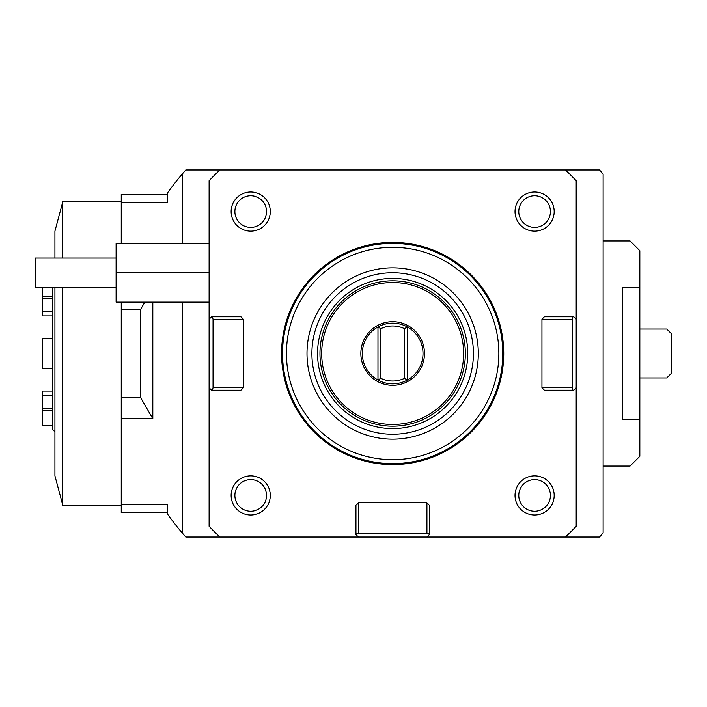 <?xml version="1.0" encoding="UTF-8"?>
<svg xmlns="http://www.w3.org/2000/svg" width="707" height="707" viewBox="0 0 707 707"><rect width="100%" height="100%" fill="white"/><g stroke="black" fill="none" stroke-linecap="round" stroke-linejoin="round"><path stroke-width="1.06" d="M358.396 533.113L358.396 502.783L426.922 502.783L426.922 533.113L358.396 533.113L355.948 533.767L355.948 534.598L358.396 537.046L185.808 537.046A276.543 276.543 0 0 1 182.185 532.892A276.543 276.543 0 0 1 167.506 514.077L167.506 504.285L121.25 504.285L121.25 418.747L152.818 418.747L152.818 302.11M426.922 502.783L429.37 505.231L429.37 533.767L426.922 533.113M572.272 387.763L541.942 387.763L541.942 319.237L572.272 319.237L572.272 387.763L572.926 390.211L573.757 390.211L576.205 387.763L576.205 319.237L576.205 526.273A252.072 252.072 0 0 1 565.432 537.046L599.509 537.046A276.543 276.543 0 0 0 603.124 532.892L603.124 174.108A276.543 276.543 0 0 0 599.509 169.954L219.886 169.954A252.072 252.072 0 0 0 209.113 180.727L209.113 387.763L209.113 319.237L211.552 316.789L212.392 316.789L213.046 319.237L243.367 319.237L243.367 387.763L240.928 390.211L212.392 390.211L213.046 387.763L213.046 319.237M541.942 319.237L544.39 316.789L572.926 316.789L572.272 319.237M639.835 287.289L639.835 419.711L622.708 419.711L622.708 287.289L639.835 287.289L639.835 250.711L630.043 240.928L603.124 240.928M603.124 466.072L630.043 466.072L639.835 456.289L639.835 419.711M54.925 431.818L52.477 429.37L52.477 296.463L42.694 296.463L42.694 287.422M52.477 296.463L52.477 287.422M52.477 368.303L42.694 368.303L42.694 338.697L52.477 338.697M52.477 425.34L42.694 425.34L42.694 410.537L52.477 410.537M52.477 391.077L42.694 391.077L42.694 410.537M52.477 408.885L42.694 408.885M42.694 296.463L42.694 315.923L52.477 315.923M52.477 298.115L42.694 298.115M52.477 395.637L42.694 395.637M52.477 311.363L42.694 311.363M209.113 243.367L116.107 243.367L116.107 302.11L209.113 302.11M116.107 272.743L209.113 272.743M116.107 287.422L35.35 287.422L35.35 258.055L116.107 258.055M380.799 328.667L377.971 326.943A30.348 30.348 0 0 0 377.971 380.057A30.348 30.348 0 0 0 423.007 353.5A30.348 30.348 0 0 0 377.971 326.943L377.971 380.057L380.799 378.333L380.799 328.667A27.52 27.52 0 0 1 404.519 328.667L407.338 326.943L407.338 380.057L404.519 378.333A27.52 27.52 0 0 1 380.799 378.333M424.474 353.5A31.815 31.815 0 0 0 392.659 321.685A31.815 31.815 0 0 0 360.844 353.5A31.815 31.815 0 0 0 392.659 385.315A31.815 31.815 0 0 0 424.474 353.5M404.519 328.667L404.519 378.333M392.659 247.309A106.191 106.191 0 0 1 498.85 353.5A106.191 106.191 0 0 1 392.659 459.691A106.191 106.191 0 0 1 286.459 353.5A106.191 106.191 0 0 1 392.659 247.309M382.823 243.809A110.133 110.133 0 0 1 392.659 243.367A110.133 110.133 0 0 0 282.526 353.5A110.133 110.133 0 0 0 392.659 463.633A110.133 110.133 0 0 1 282.641 358.422A110.133 110.133 0 0 1 382.823 243.809M392.659 463.633A110.133 110.133 0 0 0 502.783 353.5A110.133 110.133 0 0 0 392.659 243.367A110.133 110.133 0 0 1 502.677 348.578A110.133 110.133 0 0 1 392.659 463.633M121.25 243.367L121.25 202.715L167.506 202.715L167.506 192.923A276.543 276.543 0 0 1 182.185 174.108A276.543 276.543 0 0 1 185.808 169.954L219.886 169.954M182.185 532.892L182.185 302.11M182.185 243.367L182.185 174.108M392.659 426.188A72.688 72.688 0 0 1 319.962 353.5A72.688 72.688 0 0 1 392.659 280.812A72.688 72.688 0 0 1 465.347 353.5A72.688 72.688 0 0 1 392.659 426.188M392.659 278.408A75.092 75.092 0 0 0 317.558 353.5A75.092 75.092 0 0 0 392.659 428.592A75.092 75.092 0 0 0 467.751 353.5A75.092 75.092 0 0 0 392.659 278.408M572.926 316.789L573.757 316.789L576.205 319.237L576.205 180.727A252.072 252.072 0 0 0 565.432 169.954M212.392 390.211L211.552 390.211L209.113 387.763L209.113 526.273A252.072 252.072 0 0 0 219.886 537.046M392.659 267.847A85.653 85.653 0 0 0 306.997 353.5A85.653 85.653 0 0 0 392.659 439.153A85.653 85.653 0 0 0 478.312 353.5A85.653 85.653 0 0 0 392.659 267.847M392.659 272.743A80.757 80.757 0 0 1 473.416 353.5A80.757 80.757 0 0 1 392.659 434.257A80.757 80.757 0 0 1 311.893 353.5A80.757 80.757 0 0 1 392.659 272.743M358.396 537.046L565.432 537.046M392.659 282.526A70.974 70.974 0 0 1 463.633 353.5A70.974 70.974 0 0 1 392.659 424.474A70.974 70.974 0 0 1 321.685 353.5A70.974 70.974 0 0 1 392.659 282.526M572.926 390.211L544.39 390.211L541.942 387.763M355.948 533.767L355.948 505.231L358.396 502.783M426.922 537.046L429.37 534.598L429.37 533.767M243.367 387.763L213.046 387.763M212.392 316.789L240.928 316.789L243.367 319.237M520.9 219.47A15.828 15.828 0 0 1 526.688 197.854A15.828 15.828 0 0 1 548.305 203.643A15.828 15.828 0 0 1 542.516 225.259A15.828 15.828 0 0 1 520.9 219.47M551.557 201.769A19.575 19.575 0 0 0 524.815 194.602A19.575 19.575 0 0 0 517.648 221.344A19.575 19.575 0 0 0 544.39 228.511A19.575 19.575 0 0 0 551.557 201.769M237.004 203.643A15.828 15.828 0 0 1 258.629 197.854A15.828 15.828 0 0 1 264.418 219.47A15.828 15.828 0 0 1 242.801 225.259A15.828 15.828 0 0 1 237.004 203.643M267.67 221.344A19.575 19.575 0 0 0 260.503 194.602A19.575 19.575 0 0 0 233.761 201.769A19.575 19.575 0 0 0 240.928 228.511A19.575 19.575 0 0 0 267.67 221.344M237.004 487.53A15.828 15.828 0 0 1 258.629 481.741A15.828 15.828 0 0 1 264.418 503.357A15.828 15.828 0 0 1 242.801 509.146A15.828 15.828 0 0 1 237.004 487.53M267.67 505.231A19.575 19.575 0 0 0 260.503 478.489A19.575 19.575 0 0 0 233.761 485.656A19.575 19.575 0 0 0 240.928 512.398A19.575 19.575 0 0 0 267.67 505.231M520.9 503.357A15.828 15.828 0 0 1 526.688 481.741A15.828 15.828 0 0 1 548.305 487.53A15.828 15.828 0 0 1 542.516 509.146A15.828 15.828 0 0 1 520.9 503.357M551.557 485.656A19.575 19.575 0 0 0 524.815 478.489A19.575 19.575 0 0 0 517.648 505.231A19.575 19.575 0 0 0 544.39 512.398A19.575 19.575 0 0 0 551.557 485.656M402.575 464.146A111.087 111.087 0 0 1 282.013 363.416A111.087 111.087 0 0 1 382.734 242.855A111.087 111.087 0 0 1 503.296 343.584A111.087 111.087 0 0 1 402.575 464.146M382.779 243.349A110.592 110.592 0 0 1 502.81 343.629A110.592 110.592 0 0 1 402.53 463.651A110.592 110.592 0 0 1 282.5 363.371A110.592 110.592 0 0 1 382.779 243.349M167.506 194.425L121.25 194.425L121.25 202.715M121.25 504.285L121.25 512.575L167.506 512.575M121.25 418.747L121.25 397.555L140.587 397.555L152.818 418.747M144.82 302.11L140.587 309.445L140.587 397.555M121.25 397.555L121.25 302.11M121.25 309.445L140.587 309.445M62.799 258.055L62.799 201.769L54.925 231.136L54.925 258.055M54.925 287.422L54.925 475.864L62.799 505.231L62.799 287.422M639.835 329.029L666.754 329.029L671.65 333.925L671.65 373.075L666.754 377.971L639.835 377.971M62.799 505.231L121.25 505.231M62.799 201.769L121.25 201.769"/></g></svg>
